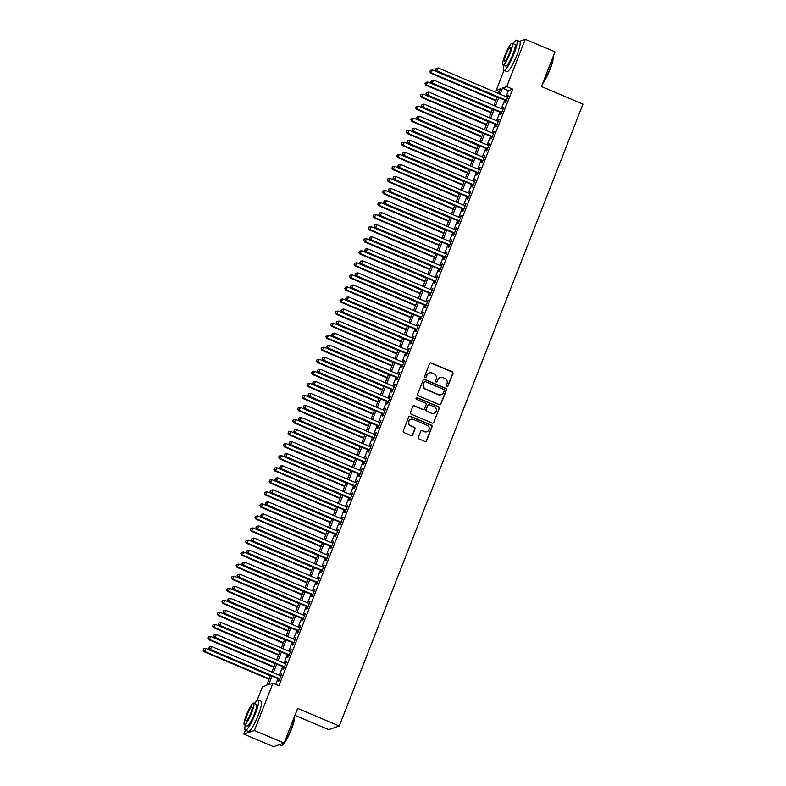 <?xml version="1.0" encoding="UTF-8"?>
<svg xmlns="http://www.w3.org/2000/svg" width="786" height="786" viewBox="0 0 786 786"><rect width="100%" height="100%" fill="white"/><g stroke="black" fill="none" stroke-linecap="round" stroke-linejoin="round"><path stroke-width="1.18" d="M446.851 386.545A0.904 0.874 71 0 0 447.991 386.064L452.923 373.497A1.287 1.248 71 0 0 452.215 371.817L431.229 362.935A1.287 1.248 71 0 0 429.598 363.623L424.676 376.189A0.904 0.874 71 0 0 425.786 377.388A0.904 0.874 71 0 0 426.307 376.887L426.945 375.256A4.117 3.999 71 0 1 432.162 373.055L433.911 373.792A4.117 3.999 71 0 1 436.151 379.157L435.513 380.778A0.904 0.874 71 0 0 436.623 381.976A0.904 0.874 71 0 0 437.154 381.475L437.782 379.844A4.117 3.999 71 0 1 442.999 377.644L444.748 378.38A4.117 3.999 71 0 1 446.998 383.745L446.36 385.376A0.904 0.874 71 0 0 446.851 386.545M447.322 386.604A0.904 0.874 71 0 0 447.706 386.162L452.638 373.596A1.287 1.248 71 0 0 451.93 371.916L430.944 363.034A1.287 1.248 71 0 0 430.207 362.955M425.639 377.427A0.904 0.874 71 0 0 426.022 376.985L426.945 375.256M436.476 382.016A0.904 0.874 71 0 0 436.869 381.574L437.782 379.844M418.339 437.271A1.287 1.248 71 0 0 419.046 438.942L424.931 441.437A1.287 1.248 71 0 0 426.562 440.75L432.035 426.788A1.287 1.248 71 0 0 431.327 425.108L410.341 416.226A1.287 1.248 71 0 0 408.71 416.914L403.247 430.875A1.287 1.248 71 0 0 403.945 432.555L411.058 435.562A1.287 1.248 71 0 0 412.689 434.874L415.028 428.901A1.287 1.248 71 0 0 414.33 427.22L410.803 425.727A3.439 3.35 71 0 1 410.921 419.311A3.439 3.35 71 0 1 413.279 419.4L427.093 425.246A3.439 3.35 71 0 1 426.975 431.661A3.439 3.35 71 0 1 424.617 431.583L422.318 430.6A1.287 1.248 71 0 0 420.687 431.298L418.339 437.271M519.379 41.334L525.284 39.3L554.985 51.866L541.407 86.519L582.976 104.116L339.257 726.018L297.688 708.412L284.11 743.065L254.409 730.499L243.876 734.134L245.399 730.233M525.284 39.3L506.744 86.607L502.48 88.081L500.093 94.153M272.015 676.147L268.674 684.665L272.948 683.191L278.892 685.706L512.688 89.123L506.744 86.607M272.948 683.191L254.409 730.499M439.354 404.643A1.287 1.248 71 0 0 440.975 403.955L446.448 389.994A1.287 1.248 71 0 0 445.75 388.323L424.764 379.432A1.287 1.248 71 0 0 423.133 380.129L417.661 394.081A1.287 1.248 71 0 0 418.368 395.761L439.354 404.643M439.246 408.396L433.774 422.347A1.287 1.248 71 0 1 432.143 423.045L411.157 414.153A1.287 1.248 71 0 1 410.449 412.483L412.797 406.509A1.287 1.248 71 0 1 414.428 405.822L422.937 409.418A1.287 1.248 71 0 0 424.568 408.73L426.12 404.77A1.287 1.248 71 0 0 425.413 403.09L416.551 399.337A0.904 0.874 71 0 1 416.59 397.657A0.904 0.874 71 0 1 417.199 397.687L438.539 406.716A1.287 1.248 71 0 1 439.246 408.396L433.774 422.347M505.781 100.618L504.956 102.73L505.663 102.485L508.493 95.253L507.147 97.14M501.055 112.673L500.23 114.785L500.937 114.54L503.777 107.309L502.421 109.195M496.33 124.728L495.504 126.841L496.221 126.595L499.051 119.364L497.695 121.241M491.604 136.784L490.778 138.886L491.496 138.641L494.325 131.409L492.969 133.296M486.888 148.829L486.062 150.941L486.77 150.696L489.609 143.465L488.253 145.351M482.162 160.884L481.337 162.997L482.044 162.751L484.883 155.52L483.528 157.397M477.436 172.94L476.611 175.042L477.328 174.797L480.158 167.565L478.802 169.452M472.72 184.985L471.885 187.097L472.602 186.852L475.432 179.621L474.076 181.507M467.994 197.04L467.169 199.153L467.876 198.907L470.716 191.676L469.36 193.562M463.268 209.096L462.443 211.198L463.151 210.953L465.99 203.721L464.634 205.608M458.543 221.141L457.717 223.253L458.435 223.008L461.264 215.777L459.908 217.663M453.827 233.196L452.991 235.309L453.709 235.063L456.538 227.832L455.192 229.718M449.101 245.252L448.275 247.354L448.983 247.109L451.822 239.877L450.466 241.764M444.375 257.297L443.55 259.409L444.257 259.164L447.096 251.933L445.741 253.819M439.649 269.352L438.824 271.465L439.541 271.219L442.371 263.988L441.015 265.874M434.933 281.408L434.108 283.51L434.815 283.265L437.645 276.033L436.299 277.92M430.207 293.463L429.382 295.565L430.089 295.32L432.929 288.089L431.573 289.975M425.481 305.508L424.656 307.621L425.373 307.375L428.203 300.144L426.847 302.03M420.756 317.564L419.93 319.676L420.648 319.43L423.477 312.199L422.121 314.076M416.04 329.619L415.214 331.721L415.922 331.476L418.761 324.245L417.405 326.131M411.314 341.664L410.489 343.777L411.196 343.531L414.035 336.3L412.679 338.186M406.588 353.72L405.763 355.832L406.48 355.586L409.31 348.355L407.954 350.242M401.872 365.775L401.037 367.877L401.754 367.632L404.584 360.401L403.228 362.287M397.146 377.82L396.321 379.933L397.028 379.687L399.868 372.456L398.512 374.342M392.42 389.876L391.595 391.988L392.302 391.742L395.142 384.511L393.786 386.398M387.695 401.931L386.869 404.033L387.586 403.788L390.416 396.557L389.06 398.443M382.979 413.976L382.143 416.089L382.861 415.843L385.69 408.612L384.334 410.498M378.253 426.032L377.427 428.144L378.135 427.898L380.974 420.667L379.618 422.554M373.527 438.087L372.702 440.189L373.409 439.944L376.248 432.713L374.893 434.599M368.801 450.132L367.976 452.245L368.693 451.999L371.523 444.768L370.167 446.654M364.085 462.188L363.26 464.3L363.967 464.054L366.797 456.823L365.451 458.71M359.359 474.243L358.534 476.355L359.241 476.11L362.081 468.878L360.725 470.755M354.633 486.298L353.808 488.401L354.525 488.155L357.355 480.924L355.999 482.81M349.908 498.344L349.082 500.456L349.799 500.21L352.629 492.979L351.273 494.866M345.192 510.399L344.366 512.511L345.074 512.266L347.903 505.034L346.557 506.921M340.466 522.454L339.64 524.557L340.348 524.311L343.187 517.08L341.831 518.966M335.74 534.5L334.915 536.612L335.632 536.366L338.461 529.135L337.106 531.022M331.024 546.555L330.189 548.667L330.906 548.422L333.736 541.19L332.38 543.077M326.298 558.61L325.473 560.713L326.18 560.467L329.02 553.236L327.664 555.122M321.572 570.656L320.747 572.768L321.454 572.522L324.294 565.291L322.938 567.178M316.846 582.711L316.021 584.823L316.738 584.578L319.568 577.346L318.212 579.233M312.13 594.766L311.295 596.869L312.013 596.623L314.842 589.392L313.486 591.278M307.405 606.812L306.579 608.924L307.287 608.678L310.126 601.447L308.77 603.334M302.679 618.867L301.853 620.979L302.561 620.734L305.4 613.502L304.044 615.389M297.953 630.922L297.128 633.025L297.845 632.779L300.674 625.548L299.319 627.434M293.237 642.977L292.412 645.08L293.119 644.834L295.949 637.603L294.603 639.49M288.511 655.023L287.686 657.135L288.393 656.89L291.233 649.658L289.877 651.545M283.785 667.078L282.96 669.191L283.677 668.945L286.507 661.714L285.151 663.59M512.688 89.123L508.414 90.596L506.037 96.668M504.671 100.156L501.311 108.723M499.945 112.202L496.585 120.779M495.219 124.257L491.859 132.824M490.503 136.312L487.143 144.879M485.777 148.358L482.417 156.935M481.052 160.413L477.692 168.98M476.326 172.468L472.976 181.035M471.61 184.523L468.25 193.091M466.884 196.569L463.524 205.136M462.158 208.624L458.798 217.191M457.432 220.679L454.082 229.247M452.716 232.725L449.356 241.302M447.991 244.78L444.63 253.347M443.265 256.835L439.905 265.403M438.549 268.881L435.189 277.458M433.823 280.936L430.463 289.503M429.097 292.991L425.737 301.559M424.371 305.037L421.011 313.614M419.655 317.092L416.295 325.659M414.929 329.147L411.569 337.715M410.204 341.193L406.843 349.77M405.478 353.248L402.127 361.815M400.762 365.303L397.402 373.871M396.036 377.359L392.676 385.926M391.31 389.404L387.95 397.981M386.584 401.459L383.234 410.027M381.868 413.515L378.508 422.082M377.142 425.56L373.782 434.137M372.417 437.615L369.056 446.183M367.691 449.671L364.34 458.238M362.975 461.716L359.615 470.293M358.249 473.771L354.889 482.339M353.523 485.827L350.163 494.394M348.807 497.872L345.447 506.449M344.081 509.927L340.721 518.495M339.356 521.983L335.995 530.55M334.63 534.038L331.279 542.605M329.914 546.083L326.554 554.651M325.188 558.139L321.828 566.706M320.462 570.194L317.102 578.761M315.736 582.239L312.386 590.817M311.02 594.295L307.66 602.862M306.294 606.35L302.934 614.917M301.569 618.395L298.208 626.973M296.843 630.451L293.492 639.018M292.127 642.506L288.767 651.073M287.401 654.551L284.041 663.129M282.675 666.607L279.315 675.174M277.959 678.662L275.719 684.36M279.059 679.133L278.234 681.236L278.951 680.99L281.781 673.759L280.425 675.646M294.966 715.358L328.715 729.644L339.257 726.018M284.11 743.065L273.567 746.7L243.876 734.134M257.11 700.365L262.416 686.826L266.68 685.353L270.541 675.518M499.375 91.579L496.212 90.243L503.993 70.376M498.619 93.534L500.486 88.769L496.212 90.243M271.897 672.04L275.257 663.472M276.623 659.985L279.983 651.417M281.349 647.929L284.709 639.362M286.075 635.884L289.425 627.307M290.791 623.829L294.151 615.261M295.516 611.773L298.877 603.206M300.242 599.728L303.602 591.151M304.968 587.673L308.318 579.105M309.684 575.617L313.044 567.05M314.41 563.572L317.77 554.995M319.136 551.517L322.496 542.949M323.861 539.461L327.212 530.894M328.577 527.406L331.938 518.839M333.303 515.361L336.663 506.793M338.029 503.305L341.389 494.738M342.745 491.25L346.105 482.683M347.471 479.205L350.831 470.627M352.197 467.149L355.557 458.582M356.923 455.094L360.283 446.527M361.639 443.049L364.999 434.471M366.364 430.993L369.725 422.426M371.09 418.938L374.45 410.371M375.816 406.893L379.166 398.315M380.532 394.837L383.892 386.27M385.258 382.782L388.618 374.215M389.984 370.737L393.344 362.159M394.71 358.681L398.06 350.114M399.426 346.626L402.786 338.059M404.151 334.571L407.512 326.003M408.877 322.525L412.237 313.958M413.593 310.47L416.953 301.903M418.319 298.415L421.679 289.847M423.045 286.369L426.405 277.792M427.771 274.314L431.131 265.747M432.487 262.259L435.847 253.691M437.213 250.213L440.573 241.636M441.938 238.158L445.298 229.591M446.664 226.103L450.014 217.535M451.38 214.057L454.74 205.48M456.106 202.002L459.466 193.435M460.832 189.947L464.192 181.379M465.558 177.891L468.908 169.324M470.274 165.846L473.634 157.279M474.999 153.791L478.36 145.223M479.725 141.735L483.085 133.168M484.451 129.69L487.801 121.113M489.167 117.635L492.527 109.067M493.893 105.579L497.253 97.012M498.727 97.641L495.367 106.208M494.011 109.686L490.651 118.264M489.285 121.742L485.925 130.309M484.559 133.797L481.199 142.364M479.833 145.852L476.483 154.42M475.117 157.898L471.757 166.475M470.392 169.953L467.031 178.52M465.666 182.008L462.306 190.576M460.94 194.054L457.59 202.631M456.224 206.109L452.864 214.676M451.498 218.164L448.138 226.732M446.772 230.21L443.412 238.787M442.056 242.265L438.696 250.832M437.33 254.32L433.97 262.888M432.605 266.366L429.244 274.943M427.879 278.421L424.519 286.988M423.163 290.476L419.803 299.044M418.437 302.531L415.077 311.099M413.711 314.577L410.351 323.144M408.985 326.632L405.635 335.2M404.269 338.687L400.909 347.255M399.543 350.733L396.183 359.31M394.818 362.788L391.457 371.356M390.092 374.843L386.741 383.411M385.376 386.889L382.016 395.466M380.65 398.944L377.29 407.512M375.924 410.999L372.564 419.567M371.198 423.045L367.848 431.622M366.482 435.1L363.122 443.668M361.757 447.155L358.396 455.723M357.031 459.201L353.671 467.778M352.315 471.256L348.955 479.824M347.589 483.311L344.229 491.879M342.863 495.367L339.503 503.934M338.137 507.412L334.787 515.989M333.421 519.467L330.061 528.035M328.695 531.523L325.335 540.09M323.97 543.568L320.609 552.145M319.244 555.623L315.893 564.191M314.528 567.679L311.168 576.246M309.802 579.724L306.442 588.301M305.076 591.779L301.716 600.347M300.35 603.835L297 612.402M295.634 615.88L292.274 624.457M290.908 627.935L287.548 636.503M286.183 639.991L282.822 648.558M281.467 652.046L278.106 660.613M276.741 664.091L273.381 672.659M508.414 90.596L502.48 88.081M507.785 95.499L508.316 95.725M503.06 107.554L503.59 107.78M498.344 119.61L498.864 119.826M493.618 131.655L494.148 131.881M488.892 143.71L489.423 143.936M484.166 155.766L484.697 155.982M479.45 167.811L479.971 168.037M474.724 179.866L475.255 180.092M469.999 191.922L470.529 192.138M465.273 203.967L465.803 204.193M460.557 216.022L461.077 216.248M455.831 228.078L456.361 228.294M451.105 240.123L451.636 240.349M446.379 252.178L446.91 252.404M441.663 264.234L442.184 264.46M436.937 276.279L437.468 276.505M432.212 288.334L432.742 288.56M427.496 300.39L428.016 300.616M422.77 312.445L423.3 312.661M418.044 324.49L418.574 324.716M413.318 336.546L413.849 336.772M408.602 348.601L409.123 348.817M403.876 360.646L404.407 360.872M399.15 372.702L399.681 372.928M394.425 384.757L394.955 384.973M389.709 396.802L390.229 397.028M384.983 408.858L385.513 409.084M380.257 420.913L380.788 421.139M375.531 432.958L376.062 433.184M370.815 445.014L371.336 445.24M366.089 457.069L366.62 457.295M361.364 469.124L361.894 469.34M356.638 481.17L357.168 481.396M351.922 493.225L352.452 493.451M347.196 505.28L347.726 505.496M342.47 517.326L343.001 517.552M337.754 529.381L338.275 529.607M333.028 541.436L333.559 541.652M328.302 553.482L328.833 553.708M323.577 565.537L324.107 565.763M318.861 577.592L319.381 577.808M314.135 589.638L314.665 589.864M309.409 601.693L309.939 601.919M304.683 613.748L305.214 613.974M299.967 625.794L300.488 626.02M295.241 637.849L295.772 638.075M290.515 649.904L291.046 650.13M285.79 661.959L286.32 662.176M281.074 674.005L281.604 674.231M440.032 377.585A4.117 3.999 71 0 0 437.507 379.943M429.195 372.996A4.117 3.999 71 0 0 426.66 375.354M440.091 404.721A1.287 1.248 71 0 0 440.7 404.053L446.163 390.092A1.287 1.248 71 0 0 445.466 388.422L424.479 379.53A1.287 1.248 71 0 0 423.742 379.461M444.306 390.603A0.904 0.874 71 0 0 443.815 389.434L425.393 381.632A0.904 0.874 71 0 0 424.253 382.114L423.585 383.833A4.117 3.999 71 0 0 425.835 389.198L438.421 394.533A4.117 3.999 71 0 0 443.638 392.322L444.306 390.603M424.637 381.672A0.904 0.874 71 0 0 423.968 382.212L424.253 382.114M441.103 394.68A4.117 3.999 71 0 1 438.136 394.631L425.55 389.296A4.117 3.999 71 0 1 423.3 383.932L423.968 382.212M432.88 423.114A1.287 1.248 71 0 0 433.489 422.446M423.674 409.496A1.287 1.248 71 0 1 422.652 409.516L414.143 405.92A1.287 1.248 71 0 0 413.407 405.841M438.961 408.494A1.287 1.248 71 0 0 438.254 406.814L416.914 397.785A0.904 0.874 71 0 0 416.452 397.726M431.769 413.161A3.439 3.35 71 0 0 436.358 410.115A3.439 3.35 71 0 0 434.245 406.834L429.382 404.77A1.287 1.248 71 0 0 427.751 405.458L426.199 409.418A1.287 1.248 71 0 0 426.896 411.098L431.485 413.259A3.439 3.35 71 0 0 433.98 413.289M428.36 404.8A1.287 1.248 71 0 0 427.466 405.556L427.751 405.458M431.485 413.259L426.611 411.196A1.287 1.248 71 0 1 425.914 409.516L427.466 405.556M426.837 431.71A3.439 3.35 71 0 1 424.332 431.681L422.033 430.699A1.287 1.248 71 0 0 421.286 430.63M410.773 419.37A3.439 3.35 71 0 0 410.518 425.825L410.803 425.727M411.795 435.64A1.287 1.248 71 0 0 412.404 434.972L414.743 428.999A1.287 1.248 71 0 0 414.045 427.319L410.518 425.825M425.668 441.506A1.287 1.248 71 0 0 426.277 440.848L431.75 426.886A1.287 1.248 71 0 0 431.042 425.206L410.056 416.325A1.287 1.248 71 0 0 409.319 416.256M497.145 97.287L432.605 69.964L430.718 73.226L495.779 100.765M430.021 71.497L430.492 70.288L429.736 71.595L431.426 72.98L495.966 100.294M430.492 70.288L432.605 69.964M430.718 73.226L429.736 71.595M506.489 100.372L437.124 71.015L438.303 67.999L507.668 97.366M506.302 100.844L436.407 71.261L437.124 71.015L435.719 69.532L436.191 68.323L435.719 69.532M435.434 69.63L436.407 71.261M438.303 67.999L436.191 68.323M553.177 56.484A15.975 2.761 112.9 0 1 550.013 69.414A15.975 2.761 112.9 0 1 542.438 83.866M542.792 82.992A16.368 2.83 -67.1 0 0 549.748 69.237A16.368 2.83 -67.1 0 0 553.079 56.73M503.914 65.366A16.368 2.83 -67.1 0 0 503.934 70.347A16.368 2.83 -67.1 0 0 513.877 54.047A16.368 2.83 -67.1 0 0 516.697 40.204A16.368 2.83 -67.1 0 0 513.101 43.652M503.934 70.347L506.901 71.605A16.368 2.83 -67.1 0 0 516.844 55.305A16.368 2.83 -67.1 0 0 519.664 41.462L516.697 40.204M512.177 43.269L514.909 44.419A11.79 2.044 112.9 0 1 512.875 54.391A11.79 2.044 112.9 0 1 505.722 66.132L502.991 64.973A11.79 2.044 -67.1 0 0 510.143 53.232A11.79 2.044 -67.1 0 0 512.177 43.269A11.79 2.044 -67.1 0 0 505.025 55A11.79 2.044 -67.1 0 0 502.991 64.973M505.929 54.686A7.595 1.317 -67.1 0 0 504.622 61.112A7.595 1.317 -67.1 0 0 509.24 53.546A7.595 1.317 -67.1 0 0 510.546 47.121A7.595 1.317 -67.1 0 0 505.929 54.686M294.583 716.341A15.975 2.761 112.9 0 1 291.419 729.27A15.975 2.761 112.9 0 1 282.262 745.148L281.771 745.354A16.368 2.83 -67.1 0 0 284.011 743.094M284.188 742.849A16.368 2.83 -67.1 0 0 291.154 729.094A16.368 2.83 -67.1 0 0 294.485 716.586M245.311 725.223A16.368 2.83 -67.1 0 0 245.34 730.214A16.368 2.83 -67.1 0 0 255.283 713.904A16.368 2.83 -67.1 0 0 258.103 700.061A16.368 2.83 -67.1 0 0 254.507 703.519M245.34 730.214L248.307 731.471A16.368 2.83 -67.1 0 0 258.25 715.162A16.368 2.83 -67.1 0 0 261.07 701.318L258.103 700.061M253.583 703.126L256.315 704.285A11.79 2.044 112.9 0 1 254.281 714.248A11.79 2.044 112.9 0 1 247.128 725.989L244.397 724.83A11.79 2.044 -67.1 0 0 251.549 713.098A11.79 2.044 -67.1 0 0 253.583 703.126A11.79 2.044 -67.1 0 0 246.421 714.867A11.79 2.044 -67.1 0 0 244.397 724.83M247.335 714.553A7.595 1.317 -67.1 0 0 246.028 720.978A7.595 1.317 -67.1 0 0 250.636 713.413A7.595 1.317 -67.1 0 0 251.952 706.987A7.595 1.317 -67.1 0 0 247.335 714.553M279.472 744.666L281.211 745.393A16.368 2.83 -67.1 0 0 281.771 745.354M492.419 109.333L427.889 82.019L425.992 85.271L491.054 112.82M425.305 83.542L425.776 82.343L425.02 83.64L426.7 85.026L491.24 112.349M425.776 82.343L427.889 82.019M425.992 85.271L425.02 83.64M487.703 121.388L423.163 94.065L421.984 97.081L421.267 97.326L486.338 124.866M420.579 95.597L421.05 94.389L420.294 95.696L421.984 97.081L486.514 124.404M421.05 94.389L423.163 94.065M421.267 97.326L420.294 95.696M482.977 133.443L418.437 106.12L416.551 109.382L481.612 136.921M415.853 107.653L416.325 106.444L415.568 107.751L417.258 109.136L481.798 136.45M416.325 106.444L418.437 106.12M416.551 109.382L415.568 107.751M478.252 145.489L413.711 118.175L411.825 121.427L476.886 148.976M411.127 119.698L411.599 118.499L410.842 119.796L412.532 121.182L477.073 148.505M411.599 118.499L413.711 118.175M411.825 121.427L410.842 119.796M501.763 112.427L432.398 83.061L433.577 80.054L502.952 109.411M501.586 112.899L431.691 83.306L432.398 83.061L430.993 81.577L431.465 80.378L430.993 81.577M430.708 81.675L431.691 83.306M433.577 80.054L431.465 80.378M497.047 124.483L427.672 95.116L428.861 92.1L498.226 121.466M496.86 124.954L426.965 95.361L427.672 95.116L426.277 93.632L426.749 92.424L426.277 93.632M425.992 93.731L426.965 95.361M428.861 92.1L426.749 92.424M492.321 136.538L422.956 107.171L424.135 104.155L493.5 133.522M492.134 137L422.239 107.417L422.956 107.171L421.551 105.688L422.023 104.479L421.551 105.688M421.267 105.786L422.239 107.417M424.135 104.155L422.023 104.479M487.595 148.583L418.231 119.226L419.41 116.21L488.774 145.577M487.418 149.055L417.523 119.472L418.231 119.226L416.826 117.733L417.297 116.534L416.826 117.733M416.541 117.831L417.523 119.472M419.41 116.21L417.297 116.534M473.526 157.544L408.995 130.23L407.816 133.237L407.099 133.482L472.16 161.032M406.411 131.753L406.883 130.545L406.126 131.851L407.816 133.237L472.347 160.56M406.883 130.545L408.995 130.23M407.099 133.482L406.126 131.851M482.869 160.639L413.505 131.272L414.684 128.265L484.058 157.622M482.692 161.11L412.797 131.517L413.505 131.272L412.1 129.788L412.581 128.59L412.1 129.788M411.815 129.886L412.797 131.517M414.684 128.265L412.581 128.59M468.81 169.599L404.269 142.276L403.09 145.292L402.373 145.538L467.444 173.077M401.685 143.809L402.157 142.6L401.4 143.907L403.09 145.292L467.621 172.606M402.157 142.6L404.269 142.276M402.373 145.538L401.4 143.907M478.153 172.694L408.789 143.327L409.968 140.311L479.332 169.678M477.967 173.156L408.072 143.573L408.789 143.327L407.384 141.844L407.855 140.635L407.384 141.844M407.099 141.942L408.072 143.573M409.968 140.311L407.855 140.635M464.084 181.654L399.543 154.331L397.657 157.593L462.718 185.132M396.959 155.864L397.431 154.655L396.675 155.962L398.364 157.347L462.905 184.661M397.431 154.655L399.543 154.331M397.657 157.593L396.675 155.962M473.427 184.739L404.063 155.382L405.242 152.366L474.606 181.733M473.241 185.211L403.346 155.628L404.063 155.382L402.658 153.899L403.13 152.69L402.658 153.899M402.373 153.997L403.346 155.628M405.242 152.366L403.13 152.69M459.358 193.7L394.827 166.386L392.931 169.638L457.992 197.188M392.234 167.909L392.715 166.711L391.949 168.007L393.639 169.393L458.179 196.716M392.715 166.711L394.827 166.386M392.931 169.638L391.949 168.007M468.702 196.795L399.337 167.428L400.516 164.421L469.881 193.778M468.525 197.266L398.63 167.673L399.337 167.428L397.932 165.944L398.404 164.746L397.932 165.944M397.647 166.043L398.63 167.673M400.516 164.421L398.404 164.746M454.632 205.755L390.102 178.432L388.923 181.448L388.205 181.694L453.267 209.233M387.518 179.965L387.989 178.756L387.233 180.063L388.923 181.448L453.453 208.771M387.989 178.756L390.102 178.432M388.205 181.694L387.233 180.063M463.986 208.85L394.611 179.483L395.8 176.467L465.165 205.834M463.799 209.312L393.904 179.729L394.611 179.483L393.206 178L393.688 176.791L393.206 178M392.931 178.098L393.904 179.729M395.8 176.467L393.688 176.791M449.916 217.81L385.376 190.487L384.197 193.503L383.48 193.749L448.551 221.288M382.792 192.02L383.263 190.811L382.507 192.118L384.197 193.503L448.727 220.817M383.263 190.811L385.376 190.487M383.48 193.749L382.507 192.118M459.26 220.895L389.895 191.538L391.074 188.522L460.439 217.889M459.073 221.367L389.178 191.784L389.895 191.538L388.49 190.055L388.962 188.846L388.49 190.055M388.205 190.153L389.178 191.784M391.074 188.522L388.962 188.846M445.19 229.856L380.65 202.542L378.764 205.794L443.825 233.344M378.066 204.065L378.538 202.867L377.781 204.164L379.471 205.549L444.011 232.872M378.538 202.867L380.65 202.542M378.764 205.794L377.781 204.164M454.534 232.951L385.169 203.584L386.348 200.577L455.713 229.934M454.347 233.422L384.452 203.829L385.169 203.584L383.765 202.1L384.236 200.902L383.765 202.1M383.48 202.199L384.452 203.829M386.348 200.577L384.236 200.902M440.465 241.911L375.934 214.588L374.038 217.85L439.099 245.389M373.35 216.121L373.822 214.912L373.065 216.219L374.745 217.604L439.286 244.927M373.822 214.912L375.934 214.588M374.038 217.85L373.065 216.219M449.808 245.006L380.444 215.639L381.623 212.623L450.997 241.99M449.631 245.478L379.736 215.885L380.444 215.639L379.039 214.156L379.51 212.947L379.039 214.156M378.754 214.254L379.736 215.885M381.623 212.623L379.51 212.947M445.092 257.051L375.718 227.694L376.907 224.678L446.271 254.045M444.905 257.523L375.01 227.94L375.718 227.694L374.323 226.211L374.794 225.002L374.323 226.211M374.038 226.309L375.01 227.94M376.907 224.678L374.794 225.002M440.366 269.107L371.002 239.74L372.181 236.733L441.545 266.09M440.18 269.578L370.285 239.985L371.002 239.74L369.597 238.256L370.068 237.058L369.597 238.256M369.312 238.355L370.285 239.985M372.181 236.733L370.068 237.058M435.739 253.966L371.208 226.643L370.029 229.659L369.312 229.905L434.383 257.444M368.624 228.176L369.096 226.967L368.339 228.274L370.029 229.659L434.56 256.973M369.096 226.967L371.208 226.643M369.312 229.905L368.339 228.274M431.023 266.012L366.482 238.698L365.303 241.705L364.586 241.95L429.657 269.5M363.898 240.221L364.37 239.023L363.613 240.32L365.303 241.705L429.844 269.028M364.37 239.023L366.482 238.698M364.586 241.95L363.613 240.32M426.297 278.067L361.757 250.744L359.87 254.006L424.931 281.545M359.173 252.277L359.644 251.068L358.888 252.375L360.577 253.76L425.118 281.083M359.644 251.068L361.757 250.744M359.87 254.006L358.888 252.375M435.64 281.162L366.276 251.795L367.455 248.779L436.82 278.146M435.454 281.634L365.559 252.041L366.276 251.795L364.871 250.312L365.343 249.103L364.871 250.312M364.586 250.41L365.559 252.041M367.455 248.779L365.343 249.103M421.571 290.122L357.041 262.799L355.144 266.061L420.205 293.6M354.457 264.332L354.928 263.123L354.172 264.43L355.852 265.815L420.392 293.129M354.928 263.123L357.041 262.799M355.144 266.061L354.172 264.43M430.915 293.217L361.55 263.85L362.729 260.834L432.104 290.201M430.738 293.679L360.843 264.096L361.55 263.85L360.145 262.367L360.617 261.158L360.145 262.367M359.86 262.465L360.843 264.096M362.729 260.834L360.617 261.158M416.855 302.168L352.315 274.854L351.136 277.861L350.418 278.106L415.489 305.656M349.731 276.377L350.202 275.179L349.446 276.476L351.136 277.861L415.666 305.184M350.202 275.179L352.315 274.854M350.418 278.106L349.446 276.476M426.199 305.263L356.824 275.896L358.013 272.889L427.378 302.256M426.012 305.734L356.117 276.141L356.824 275.896L355.429 274.412L355.901 273.214L355.429 274.412M355.144 274.51L356.117 276.141M358.013 272.889L355.901 273.214M412.129 314.223L347.589 286.9L345.702 290.162L410.764 317.711M345.005 288.433L345.476 287.224L344.72 288.531L346.41 289.916L410.95 317.239M345.476 287.224L347.589 286.9M345.702 290.162L344.72 288.531M421.473 317.318L352.108 287.951L353.287 284.945L422.652 314.302M421.286 317.79L351.391 288.197L352.108 287.951L350.703 286.468L351.175 285.259L350.703 286.468M350.418 286.566L351.391 288.197M353.287 284.945L351.175 285.259M407.403 326.278L342.863 298.955L340.977 302.217L406.038 329.756M340.279 300.488L340.751 299.279L339.994 300.586L341.684 301.971L406.224 329.285M340.751 299.279L342.863 298.955M340.977 302.217L339.994 300.586M416.747 329.373L347.383 300.006L348.562 296.99L417.926 326.357M416.56 329.835L346.675 300.252L347.383 300.006L345.978 298.523L346.449 297.314L345.978 298.523M345.693 298.621L346.675 300.252M348.562 296.99L346.449 297.314M402.678 338.324L338.147 311.01L336.968 314.027L336.251 314.272L401.312 341.812M335.563 312.533L336.035 311.335L335.278 312.632L336.968 314.027L401.499 341.34M336.035 311.335L338.147 311.01M336.251 314.272L335.278 312.632M412.021 341.419L342.657 312.062L343.836 309.045L413.21 338.412M411.844 341.89L341.949 312.307L342.657 312.062L341.252 310.578L341.723 309.37L341.252 310.578M340.967 310.676L341.949 312.307M343.836 309.045L341.723 309.37M397.962 350.379L333.421 323.066L332.242 326.072L331.525 326.318L396.596 353.867M330.837 324.589L331.309 323.39L330.552 324.687L332.242 326.072L396.773 353.395M331.309 323.39L333.421 323.066M331.525 326.318L330.552 324.687M407.305 353.474L337.941 324.107L339.12 321.101L408.484 350.458M407.119 353.946L337.223 324.353L337.941 324.107L336.536 322.624L337.007 321.425L336.536 322.624M336.251 322.722L337.223 324.353M339.12 321.101L337.007 321.425M393.236 362.434L328.695 335.111L326.809 338.373L391.87 365.912M326.111 336.644L326.583 335.435L325.826 336.742L327.516 338.127L392.057 365.451M326.583 335.435L328.695 335.111M326.809 338.373L325.826 336.742M402.579 365.529L333.215 336.162L334.394 333.146L403.758 362.513M402.393 365.991L332.498 336.408L333.215 336.162L331.81 334.679L332.281 333.47L331.81 334.679M331.525 334.777L332.498 336.408M334.394 333.146L332.281 333.47M388.51 374.49L323.97 347.166L322.083 350.428L387.144 377.968M321.386 348.699L321.867 347.491L321.101 348.797L322.791 350.183L387.331 377.496M321.867 347.491L323.97 347.166M322.083 350.428L321.101 348.797M383.784 386.535L319.254 359.222L318.075 362.228L317.357 362.474L382.418 390.023M316.67 360.745L317.141 359.546L316.385 360.843L318.075 362.228L382.605 389.551M317.141 359.546L319.254 359.222M317.357 362.474L316.385 360.843M379.068 398.59L314.528 371.267L313.349 374.283L312.632 374.529L377.702 402.068M311.944 372.8L312.415 371.591L311.659 372.898L313.349 374.283L377.879 401.607M312.415 371.591L314.528 371.267M312.632 374.529L311.659 372.898M397.854 377.575L328.489 348.218L329.668 345.201L399.033 374.568M397.677 378.046L327.782 348.463L328.489 348.218L327.084 346.734L327.556 345.526L327.084 346.734M326.799 346.832L327.782 348.463M329.668 345.201L327.556 345.526M393.138 389.63L323.763 360.263L324.952 357.257L394.317 386.614M392.951 390.102L323.056 360.509L323.763 360.263L322.358 358.78L322.84 357.581L322.358 358.78M322.073 358.878L323.056 360.509M324.952 357.257L322.84 357.581M388.412 401.685L319.047 372.318L320.226 369.302L389.591 398.669M388.225 402.147L318.33 372.564L319.047 372.318L317.642 370.835L318.114 369.626L317.642 370.835M317.357 370.933L318.33 372.564M320.226 369.302L318.114 369.626M374.342 410.646L309.802 383.322L307.916 386.584L372.977 414.124M307.218 384.855L307.69 383.647L306.933 384.953L308.623 386.339L373.163 413.652M307.69 383.647L309.802 383.322M307.916 386.584L306.933 384.953M383.686 413.731L314.321 384.374L315.5 381.357L384.865 410.724M383.499 414.202L313.604 384.619L314.321 384.374L312.916 382.89L313.388 381.682L312.916 382.89M312.632 382.988L313.604 384.619M315.5 381.357L313.388 381.682M369.617 422.691L305.086 395.378L303.19 398.63L368.251 426.179M302.502 396.901L302.974 395.702L302.217 396.999L303.897 398.384L368.438 425.707M302.974 395.702L305.086 395.378M303.19 398.63L302.217 396.999M378.96 425.786L309.596 396.419L310.775 393.413L380.149 422.77M378.783 426.258L308.888 396.665L309.596 396.419L308.191 394.936L308.662 393.737L308.191 394.936M307.906 395.034L308.888 396.665M310.775 393.413L308.662 393.737M364.891 434.746L300.36 407.423L299.181 410.439L298.464 410.685L363.535 438.224M297.776 408.956L298.248 407.747L297.491 409.054L299.181 410.439L363.712 437.763M298.248 407.747L300.36 407.423M298.464 410.685L297.491 409.054M374.244 437.841L304.87 408.474L306.059 405.458L375.423 434.825M374.057 438.313L304.162 408.72L304.87 408.474L303.475 406.991L303.946 405.782L303.475 406.991M303.19 407.089L304.162 408.72M306.059 405.458L303.946 405.782M360.175 446.802L295.634 419.478L294.455 422.495L293.738 422.74L358.809 450.28M293.05 421.011L293.522 419.803L292.765 421.109L294.455 422.495L358.996 449.808M293.522 419.803L295.634 419.478M293.738 422.74L292.765 421.109M369.518 449.887L300.154 420.53L301.333 417.513L370.697 446.88M369.332 450.358L299.437 420.775L300.154 420.53L298.749 419.046L299.22 417.838L298.749 419.046M298.464 419.144L299.437 420.775M301.333 417.513L299.22 417.838M355.449 458.847L290.908 431.534L289.022 434.786L354.083 462.335M288.324 433.057L288.796 431.858L288.04 433.155L289.729 434.54L354.27 461.863M288.796 431.858L290.908 431.534M289.022 434.786L288.04 433.155M350.723 470.902L286.192 443.579L284.296 446.841L349.357 474.38M283.608 445.112L284.08 443.903L283.324 445.21L285.004 446.595L349.544 473.919M284.08 443.903L286.192 443.579M284.296 446.841L283.324 445.21M345.997 482.958L281.467 455.634L280.288 458.651L279.57 458.896L344.641 486.436M278.883 457.167L279.354 455.959L278.598 457.265L280.288 458.651L344.818 485.964M279.354 455.959L281.467 455.634M279.57 458.896L278.598 457.265M364.792 461.942L295.428 432.575L296.607 429.569L365.971 458.926M364.606 462.414L294.711 432.821L295.428 432.575L294.023 431.092L294.495 429.893L294.023 431.092M293.738 431.19L294.711 432.821M296.607 429.569L294.495 429.893M360.067 473.997L290.702 444.63L291.881 441.614L361.255 470.981M359.89 474.469L289.995 444.876L290.702 444.63L289.297 443.147L289.769 441.938L289.297 443.147M289.012 443.245L289.995 444.876M291.881 441.614L289.769 441.938M355.351 486.053L285.976 456.686L287.165 453.669L356.53 483.036M355.164 486.514L285.269 456.931L285.976 456.686L284.581 455.202L285.053 453.994L284.581 455.202M284.296 455.3L285.269 456.931M287.165 453.669L285.053 453.994M341.281 495.003L276.741 467.69L275.562 470.696L274.845 470.942L339.916 498.491M274.157 469.213L274.628 468.014L273.872 469.311L275.562 470.696L340.102 498.019M274.628 468.014L276.741 467.69M274.845 470.942L273.872 469.311M350.625 498.098L281.26 468.741L282.439 465.725L351.804 495.092M350.438 498.57L280.543 468.987L281.26 468.741L279.855 467.248L280.327 466.049L279.855 467.248M279.57 467.346L280.543 468.987M282.439 465.725L280.327 466.049M336.555 507.058L272.015 479.745L270.129 482.997L335.19 510.546M269.431 481.268L269.903 480.059L269.146 481.366L270.836 482.751L335.376 510.075M269.903 480.059L272.015 479.745M270.129 482.997L269.146 481.366M345.899 510.153L276.534 480.786L277.713 477.78L347.078 507.137M345.712 510.625L275.827 481.032L276.534 480.786L275.129 479.303L275.601 478.104L275.129 479.303M274.845 479.401L275.827 481.032M277.713 477.78L275.601 478.104M331.83 519.114L267.299 491.79L265.403 495.052L330.464 522.592M264.715 493.323L265.187 492.115L264.43 493.421L266.11 494.807L330.651 522.12M265.187 492.115L267.299 491.79M265.403 495.052L264.43 493.421M341.173 522.209L271.809 492.842L272.988 489.825L342.362 519.192M340.996 522.67L271.101 493.087L271.809 492.842L270.404 491.358L270.875 490.15L270.404 491.358M270.119 491.456L271.101 493.087M272.988 489.825L270.875 490.15M327.114 531.169L262.573 503.846L261.394 506.862L260.677 507.108L325.748 534.647M259.989 505.378L260.461 504.17L259.704 505.477L261.394 506.862L325.925 534.175M260.461 504.17L262.573 503.846M260.677 507.108L259.704 505.477M336.457 534.254L267.093 504.897L268.272 501.881L337.636 531.248M336.27 534.726L266.375 505.143L267.093 504.897L265.688 503.413L266.159 502.205L265.688 503.413M265.403 503.512L266.375 505.143M268.272 501.881L266.159 502.205M322.388 543.214L257.847 515.901L255.961 519.153L321.022 546.702M255.263 517.424L255.735 516.225L254.978 517.522L256.668 518.907L321.209 546.231M255.735 516.225L257.847 515.901M255.961 519.153L254.978 517.522M331.731 546.309L262.367 516.942L263.546 513.936L332.91 543.293M331.545 546.781L261.65 517.188L262.367 516.942L260.962 515.459L261.433 514.26L260.962 515.459M260.677 515.557L261.65 517.188M263.546 513.936L261.433 514.26M317.662 555.27L253.121 527.946L251.235 531.208L316.296 558.748M250.538 529.479L251.019 528.271L250.253 529.577L251.942 530.963L316.483 558.286M251.019 528.271L253.121 527.946M251.235 531.208L250.253 529.577M327.005 558.365L257.641 528.998L258.82 525.981L328.184 555.348M326.829 558.826L256.934 529.243L257.641 528.998L256.236 527.514L256.708 526.306L256.236 527.514M255.951 527.612L256.934 529.243M258.82 525.981L256.708 526.306M312.936 567.325L248.405 540.002L247.226 543.018L246.509 543.264L311.57 570.803M245.821 541.534L246.293 540.326L245.537 541.633L247.226 543.018L311.757 570.331M246.293 540.326L248.405 540.002M246.509 543.264L245.537 541.633M322.289 570.41L252.915 541.053L254.094 538.037L323.468 567.404M322.103 570.882L252.208 541.299L252.915 541.053L251.51 539.569L251.992 538.361L251.51 539.569M251.225 539.668L252.208 541.299M254.094 538.037L251.992 538.361M308.22 579.37L243.68 552.057L242.501 555.063L241.783 555.309L306.854 582.858M241.096 553.58L241.567 552.381L240.811 553.678L242.501 555.063L307.031 582.387M241.567 552.381L243.68 552.057M241.783 555.309L240.811 553.678M317.564 582.465L248.199 553.098L249.378 550.092L318.743 579.449M317.377 582.937L247.482 553.344L248.199 553.098L246.794 551.615L247.266 550.416L246.794 551.615M246.509 551.713L247.482 553.344M249.378 550.092L247.266 550.416M303.494 591.426L238.954 564.102L237.067 567.364L302.129 594.904M236.37 565.635L236.841 564.427L236.085 565.733L237.775 567.119L302.315 594.442M236.841 564.427L238.954 564.102M237.067 567.364L236.085 565.733M312.838 594.521L243.473 565.154L244.652 562.137L314.017 591.504M312.651 594.992L242.756 565.399L243.473 565.154L242.068 563.67L242.54 562.462L242.068 563.67M241.783 563.768L242.756 565.399M244.652 562.137L242.54 562.462M298.768 603.481L234.238 576.158L232.342 579.42L297.403 606.959M231.644 577.69L232.125 576.482L231.369 577.789L233.049 579.174L297.589 606.487M232.125 576.482L234.238 576.158M232.342 579.42L231.369 577.789M308.112 606.566L238.748 577.209L239.927 574.193L309.291 603.56M307.935 607.038L238.04 577.455L238.748 577.209L237.343 575.725L237.814 574.517L237.343 575.725M237.058 575.824L238.04 577.455M239.927 574.193L237.814 574.517M294.043 615.526L229.512 588.213L228.333 591.219L227.616 591.465L292.687 619.014M226.928 589.736L227.4 588.537L226.643 589.834L228.333 591.219L292.864 618.543M227.4 588.537L229.512 588.213M227.616 591.465L226.643 589.834M303.396 618.621L234.022 589.254L235.211 586.248L304.575 615.605M303.209 619.093L233.314 589.5L234.022 589.254L232.627 587.771L233.098 586.572L232.627 587.771M232.342 587.869L233.314 589.5M235.211 586.248L233.098 586.572M289.327 627.582L224.786 600.258L223.607 603.275L222.89 603.52L287.961 631.06M222.202 601.791L222.674 600.583L221.917 601.889L223.607 603.275L288.138 630.598M222.674 600.583L224.786 600.258M222.89 603.52L221.917 601.889M298.67 630.677L229.306 601.31L230.485 598.293L299.849 627.66M298.484 631.148L228.588 601.555L229.306 601.31L227.901 599.826L228.372 598.618L227.901 599.826M227.616 599.924L228.588 601.555M230.485 598.293L228.372 598.618M284.601 639.637L220.06 612.314L218.174 615.576L283.235 643.115M217.476 613.846L217.948 612.638L217.191 613.945L218.881 615.33L283.422 642.643M217.948 612.638L220.06 612.314M218.174 615.576L217.191 613.945M293.944 642.732L224.58 613.365L225.759 610.349L295.123 639.716M293.758 643.194L223.863 613.611L224.58 613.365L223.175 611.881L223.646 610.673L223.175 611.881M222.89 611.98L223.863 613.611M225.759 610.349L223.646 610.673M279.875 651.682L215.344 624.369L213.448 627.621L278.509 655.17M212.76 625.892L213.232 624.693L212.475 625.99L214.156 627.375L278.696 654.699M213.232 624.693L215.344 624.369M213.448 627.621L212.475 625.99M289.219 654.777L219.854 625.41L221.033 622.404L290.407 651.771M289.042 655.249L219.147 625.656L219.854 625.41L218.449 623.927L218.921 622.728L218.449 623.927M218.164 624.025L219.147 625.656M221.033 622.404L218.921 622.728M275.149 663.738L210.619 636.414L209.44 639.431L208.722 639.676L273.793 667.226M208.035 637.947L208.506 636.739L207.75 638.045L209.44 639.431L273.97 666.754M208.506 636.739L210.619 636.414M208.722 639.676L207.75 638.045M284.503 666.833L215.128 637.466L216.317 634.459L285.682 663.816M284.316 667.304L214.421 637.711L215.128 637.466L213.733 635.982L214.205 634.774L213.733 635.982M213.448 636.08L214.421 637.711M216.317 634.459L214.205 634.774M270.433 675.793L205.893 648.47L204.714 651.486L203.996 651.732L269.067 679.271M203.309 650.002L203.78 648.794L203.024 650.101L204.714 651.486L269.254 678.799M203.78 648.794L205.893 648.47M203.996 651.732L203.024 650.101M279.777 678.888L210.412 649.521L211.591 646.505L280.956 675.872M279.59 679.35L209.695 649.767L210.412 649.521L209.007 648.037L209.479 646.829L209.007 648.037M208.722 648.136L209.695 649.767M211.591 646.505L209.479 646.829"/></g></svg>
